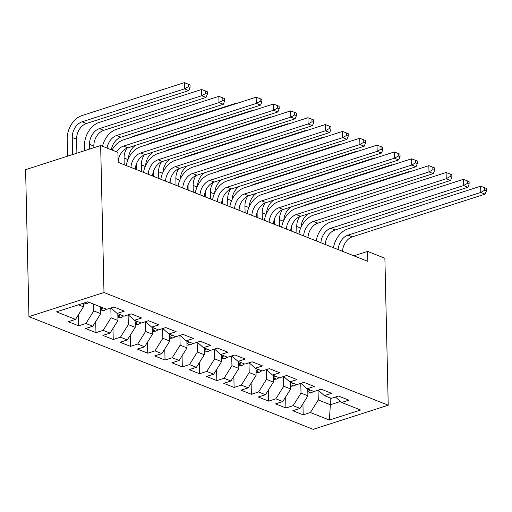 <?xml version="1.0" encoding="UTF-8"?>
<svg xmlns="http://www.w3.org/2000/svg" width="512" height="512" viewBox="0 0 512 512"><rect width="100%" height="100%" fill="white"/><g stroke="black" fill="none" stroke-linecap="round" stroke-linejoin="round"><path stroke-width="0.77" d="M28.934 316.64L313.171 429.35L388.224 405.216L103.987 292.499L28.934 316.64L25.6 169.664L100.653 145.53L103.987 292.499M330.202 397.939L330.355 404.736L329.376 420.045L360.614 410.003L341.619 402.47L348.819 400.154L338.464 396.045L331.258 398.362L324.352 395.622L331.552 393.306L321.19 389.197L313.99 391.514L307.085 388.774L314.285 386.458L303.923 382.349L296.723 384.666L289.818 381.926L297.018 379.61L286.656 375.501L279.456 377.818L272.55 375.078L279.75 372.762L269.389 368.653L262.189 370.97L255.283 368.23L262.483 365.914L252.122 361.805L244.922 364.122L238.01 361.382L245.216 359.066L234.854 354.957L227.654 357.274L220.742 354.534L227.942 352.218L217.587 348.109L210.381 350.426L203.475 347.686L210.675 345.37L200.314 341.261L193.114 343.578L186.208 340.838L193.408 338.522L183.046 334.413L175.846 336.73L168.941 333.99L176.141 331.674L165.779 327.565L158.579 329.882L151.674 327.142L158.874 324.826L148.512 320.717L141.312 323.034L134.406 320.294L141.606 317.978L131.245 313.869L124.045 316.186L117.133 313.446L124.339 311.13L113.978 307.021L106.778 309.338L87.782 301.805L56.544 311.853L75.539 319.386L68.333 321.702L78.694 325.811L85.894 323.494L92.806 326.234L85.6 328.55L95.962 332.659L103.168 330.342L110.074 333.082L102.874 335.398L113.235 339.507L120.435 337.19L127.341 339.93L120.141 342.246L130.502 346.355L137.702 344.038L144.608 346.778L137.408 349.094L147.77 353.203L154.97 350.886L161.875 353.626L154.675 355.942L165.037 360.045L172.237 357.734L179.142 360.474L171.942 362.784L182.304 366.893L189.504 364.582L196.416 367.322L189.21 369.632L199.571 373.741L206.771 371.43L213.683 374.17L206.477 376.48L216.838 380.589L224.045 378.278L230.95 381.018L223.75 383.328L234.112 387.437L241.312 385.12L248.218 387.859L241.018 390.176L251.379 394.285L258.579 391.968L265.485 394.707L258.285 397.024L268.646 401.133L275.846 398.816L282.752 401.555L275.552 403.872L285.914 407.981L293.114 405.664L300.019 408.403L292.819 410.72L303.181 414.829L302.931 403.77M329.376 420.045L310.381 412.512L303.181 414.829M100.653 145.53L117.92 152.378L118.15 162.342L367.846 261.363L367.616 251.398L353.869 255.821M307.757 389.037L307.91 395.834L301.005 393.094L300.781 383.36M300.019 408.403L307.91 395.834M293.114 405.664L301.005 393.094M341.619 402.47L335.437 397.018M290.49 382.189L290.643 388.986L283.731 386.246L283.514 376.512M282.752 401.555L290.643 388.986M275.846 398.816L283.731 386.246M324.352 395.622L318.17 390.17M273.216 375.341L273.376 382.138L266.464 379.398L266.246 369.664M265.485 394.707L273.376 382.138M258.579 391.968L266.464 379.398M307.085 388.774L300.902 383.322M255.949 368.493L256.102 375.29L249.197 372.55L248.979 362.816M248.218 387.859L256.102 375.29M241.312 385.12L249.197 372.55M289.818 381.926L283.635 376.474M238.682 361.645L238.835 368.442L231.93 365.702L231.706 355.968M230.95 381.018L238.835 368.442M224.045 378.278L231.93 365.702M272.55 375.078L266.368 369.626M221.414 354.797L221.568 361.594L214.662 358.854L214.438 349.12M213.683 374.17L221.568 361.594M206.771 371.43L214.662 358.854M255.283 368.23L249.094 362.778M204.147 347.949L204.301 354.746L197.395 352.006L197.171 342.272M196.416 367.322L204.301 354.746M189.504 364.582L197.395 352.006M238.01 361.382L231.827 355.93M186.88 341.101L187.034 347.898L180.128 345.158L179.904 335.424M179.142 360.474L187.034 347.898M172.237 357.734L180.128 345.158M220.742 354.534L214.56 349.082M169.613 334.253L169.766 341.05L162.854 338.31L162.637 328.576M161.875 353.626L169.766 341.05M154.97 350.886L162.854 338.31M203.475 347.686L197.293 342.234M152.339 327.411L152.499 334.202L145.587 331.462L145.37 321.728M144.608 346.778L152.499 334.202M137.702 344.038L145.587 331.462M186.208 340.838L180.026 335.386M135.072 320.563L135.226 327.354L128.32 324.614L128.102 314.88M127.341 339.93L135.226 327.354M120.435 337.19L128.32 324.614M168.941 333.99L162.758 328.538M117.805 313.715L117.958 320.506L111.053 317.766L110.829 308.032M110.074 333.082L117.958 320.506M103.168 330.342L111.053 317.766M151.674 327.142L145.491 321.69M100.538 306.867L100.691 313.658L93.786 310.918L93.632 304.128M92.806 326.234L100.691 313.658M85.894 323.494L93.786 310.918M134.406 320.294L128.218 314.842M83.341 303.232L83.424 306.81L78.406 304.819M75.539 319.386L83.424 306.81M117.133 313.446L110.95 307.994M388.224 405.216L384.883 258.246L367.616 251.398M318.048 390.208L318.272 399.942L330.355 404.736L340.493 401.472M310.381 412.512L318.272 399.942M78.694 325.811L78.445 314.746M95.962 332.659L95.712 321.594M113.235 339.507L112.979 328.442M130.502 346.355L130.246 335.29M147.77 353.203L147.52 342.138M165.037 360.045L164.787 348.986M182.304 366.893L182.054 355.834M199.571 373.741L199.322 362.682M216.838 380.589L216.589 369.53M234.112 387.437L233.856 376.378M251.379 394.285L251.123 383.226M268.646 401.133L268.397 390.074M285.914 407.981L285.664 396.922M116.582 151.846A13.325 9.549 111.6 0 1 123.533 146.106L256.301 103.411L256.154 97.178L123.392 139.878A19.987 14.33 -68.4 0 0 112.032 150.042M118.118 161.133A13.325 9.549 111.6 0 1 127.853 147.814L260.614 105.12L256.301 103.411L260.186 101.203L261.914 101.888L261.856 99.398L260.134 98.714L260.186 101.203M260.134 98.714L256.154 97.178M260.614 105.12L261.914 101.888M83.36 304.115L86.637 303.763A7.059 5.062 -68.4 0 0 88.973 302.278M76.89 153.171L76.576 139.219A13.325 9.549 111.6 0 1 86.432 123.501L188.768 90.586L184.454 88.877L184.314 82.65L81.978 115.558A19.987 14.33 -68.4 0 0 67.187 139.136L67.571 156.166M72.646 154.534L72.256 137.504A13.325 9.549 111.6 0 1 82.118 121.786L184.454 88.877L188.346 86.675L190.067 87.36L190.016 84.864L188.288 84.179L188.346 86.675M188.288 84.179L184.314 82.65M188.768 90.586L190.067 87.36M130.963 167.424A13.325 9.549 111.6 0 1 140.8 152.954L273.568 110.253L273.427 104.026L140.659 146.726A19.987 14.33 -68.4 0 0 126.234 165.549M135.283 169.133A13.325 9.549 111.6 0 1 145.12 154.662L277.882 111.968L273.568 110.253L277.453 108.051L279.181 108.736L279.123 106.246L277.402 105.562L277.453 108.051M277.402 105.562L273.427 104.026M277.882 111.968L279.181 108.736M148.23 174.272A13.325 9.549 111.6 0 1 158.074 159.802L290.835 117.101L290.694 110.874L157.933 153.574A19.987 14.33 -68.4 0 0 143.507 172.397M152.55 175.981A13.325 9.549 111.6 0 1 162.387 161.51L295.149 118.816L290.835 117.101L294.726 114.899L296.448 115.584L296.397 113.094L294.669 112.41L294.726 114.899M294.669 112.41L290.694 110.874M295.149 118.816L296.448 115.584M100.634 310.963L103.904 310.611A7.059 5.062 -68.4 0 0 106.24 309.126M93.882 147.706L93.843 146.061A13.325 9.549 111.6 0 1 103.706 130.349L206.042 97.434L201.722 95.725L201.581 89.498L99.245 122.406A19.987 14.33 -68.4 0 0 84.454 145.984L84.563 150.707M100.582 308.922L102.138 308.512A7.059 5.062 -68.4 0 0 102.963 307.827M100.89 307.002A7.059 5.062 111.6 0 1 100.55 307.315M89.632 149.075L89.523 144.352A13.325 9.549 111.6 0 1 99.386 128.634L201.722 95.725L205.613 93.523L207.341 94.208L207.283 91.712L205.555 91.027L205.613 93.523M205.555 91.027L201.581 89.498M206.042 97.434L207.341 94.208M117.901 317.811L121.171 317.459A7.059 5.062 -68.4 0 0 123.514 315.974M117.85 315.77L119.405 315.36A7.059 5.062 -68.4 0 0 120.23 314.675M118.157 313.85A7.059 5.062 111.6 0 1 117.818 314.163M107.034 148.058A13.325 9.549 111.6 0 1 116.653 135.482L218.989 102.573L218.848 96.346L116.512 129.254A19.987 14.33 -68.4 0 0 102.47 146.246M111.347 149.773A13.325 9.549 111.6 0 1 120.973 137.197L223.309 104.282L218.989 102.573L222.88 100.371L224.608 101.056L224.55 98.56L222.822 97.875L222.88 100.371M222.822 97.875L218.848 96.346M223.309 104.282L224.608 101.056M165.504 181.12A13.325 9.549 111.6 0 1 175.341 166.65L308.102 123.949L307.962 117.722L175.2 160.422A19.987 14.33 -68.4 0 0 160.774 179.245M169.818 182.829A13.325 9.549 111.6 0 1 179.654 168.358L312.422 125.664L308.102 123.949L311.994 121.747L313.722 122.432L313.664 119.942L311.936 119.258L311.994 121.747M311.936 119.258L307.962 117.722M312.422 125.664L313.722 122.432M182.771 187.968A13.325 9.549 111.6 0 1 192.608 173.498L325.37 130.797L325.229 124.57L192.467 167.27A19.987 14.33 -68.4 0 0 178.042 186.093M187.085 189.677A13.325 9.549 111.6 0 1 196.922 175.206L329.69 132.512L325.37 130.797L329.261 128.595L330.989 129.28L330.931 126.79L329.203 126.106L329.261 128.595M329.203 126.106L325.229 124.57M329.69 132.512L330.989 129.28M135.168 324.659L138.438 324.307A7.059 5.062 -68.4 0 0 140.781 322.822M119.059 157.267A19.987 14.33 -68.4 0 0 118.989 159.68L119.059 162.701M135.123 322.618L136.672 322.208A7.059 5.062 -68.4 0 0 137.498 321.523M135.424 320.698A7.059 5.062 111.6 0 1 135.085 321.011M124.211 164.749L124.064 158.048A13.325 9.549 111.6 0 1 126.899 148.179M128.39 158.675A13.325 9.549 111.6 0 1 135.603 145.325M236.128 103.622L236.115 103.194L133.779 136.102A19.987 14.33 -68.4 0 0 130.541 137.581M236.73 103.43L236.115 103.194M152.435 331.507L155.712 331.155A7.059 5.062 -68.4 0 0 158.048 329.67M136.326 164.115A19.987 14.33 -68.4 0 0 136.256 166.528L136.326 169.549M152.39 329.466L153.946 329.056A7.059 5.062 -68.4 0 0 154.765 328.371M152.691 327.546A7.059 5.062 111.6 0 1 152.352 327.859M141.485 171.597L141.331 164.896A13.325 9.549 111.6 0 1 144.166 155.027M145.658 165.523A13.325 9.549 111.6 0 1 152.87 152.173M253.395 110.47L253.382 110.042L151.046 142.95A19.987 14.33 -68.4 0 0 147.808 144.429M253.997 110.278L253.382 110.042M200.038 194.816A13.325 9.549 111.6 0 1 209.875 180.346L342.637 137.645L342.496 131.418L209.734 174.118A19.987 14.33 -68.4 0 0 195.309 192.941M204.352 196.525A13.325 9.549 111.6 0 1 214.195 182.054L346.957 139.36L342.637 137.645L346.528 135.443L348.256 136.128L348.198 133.638L346.47 132.954L346.528 135.443M346.47 132.954L342.496 131.418M346.957 139.36L348.256 136.128M169.702 338.355L172.979 338.003A7.059 5.062 -68.4 0 0 175.315 336.518M153.594 170.963A19.987 14.33 -68.4 0 0 153.53 173.376L153.594 176.397M169.658 336.314L171.213 335.904A7.059 5.062 -68.4 0 0 172.032 335.219M169.965 334.394A7.059 5.062 111.6 0 1 169.619 334.707M158.752 178.445L158.598 171.744A13.325 9.549 111.6 0 1 161.434 161.875M162.931 172.371A13.325 9.549 111.6 0 1 170.138 159.021M270.662 117.318L270.656 116.89L168.32 149.798A19.987 14.33 -68.4 0 0 165.075 151.277M271.264 117.126L270.656 116.89M217.306 201.664A13.325 9.549 111.6 0 1 227.142 187.194L359.904 144.493L359.763 138.266L227.002 180.966A19.987 14.33 -68.4 0 0 212.576 199.789M221.626 203.373A13.325 9.549 111.6 0 1 231.462 188.902L364.224 146.208L359.904 144.493L363.795 142.291L365.523 142.976L365.466 140.486L363.738 139.802L363.795 142.291M363.738 139.802L359.763 138.266M364.224 146.208L365.523 142.976M186.97 345.203L190.246 344.851A7.059 5.062 -68.4 0 0 192.582 343.366M170.867 177.811A19.987 14.33 -68.4 0 0 170.797 180.224L170.867 183.245M186.925 343.162L188.48 342.752A7.059 5.062 -68.4 0 0 189.306 342.067M187.232 341.242A7.059 5.062 111.6 0 1 186.886 341.555M176.019 185.293L175.866 178.592A13.325 9.549 111.6 0 1 178.707 168.723M180.198 179.219A13.325 9.549 111.6 0 1 187.405 165.869M287.93 124.166L287.923 123.738L185.587 156.646A19.987 14.33 -68.4 0 0 182.342 158.125M288.538 123.974L287.923 123.738M234.573 208.512A13.325 9.549 111.6 0 1 244.41 194.042L377.178 151.341L377.03 145.114L244.269 187.814A19.987 14.33 -68.4 0 0 229.843 206.637M238.893 210.221A13.325 9.549 111.6 0 1 248.73 195.75L381.491 153.056L377.178 151.341L381.062 149.139L382.79 149.824L382.733 147.334L381.011 146.65L381.062 149.139M381.011 146.65L377.03 145.114M381.491 153.056L382.79 149.824M204.237 352.051L207.514 351.699A7.059 5.062 -68.4 0 0 209.85 350.214M188.134 184.659A19.987 14.33 -68.4 0 0 188.064 187.072L188.134 190.093M204.192 350.01L205.747 349.6A7.059 5.062 -68.4 0 0 206.573 348.915M204.499 348.09A7.059 5.062 111.6 0 1 204.154 348.403M193.286 192.141L193.133 185.44A13.325 9.549 111.6 0 1 195.974 175.571M197.466 186.067A13.325 9.549 111.6 0 1 204.678 172.717M305.197 131.014L305.19 130.579L202.854 163.494A19.987 14.33 -68.4 0 0 199.616 164.973M305.805 130.822L305.19 130.579M251.84 215.36A13.325 9.549 111.6 0 1 261.677 200.89L394.445 158.189L394.304 151.962L261.536 194.662A19.987 14.33 -68.4 0 0 247.11 213.485M256.16 217.069A13.325 9.549 111.6 0 1 265.997 202.598L398.758 159.904L394.445 158.189L398.33 155.987L400.058 156.672L400 154.182L398.278 153.498L398.33 155.987M398.278 153.498L394.304 151.962M398.758 159.904L400.058 156.672M221.51 358.899L224.781 358.547A7.059 5.062 -68.4 0 0 227.117 357.062M205.402 191.507A19.987 14.33 -68.4 0 0 205.331 193.92L205.402 196.941M221.459 356.858L223.014 356.448A7.059 5.062 -68.4 0 0 223.84 355.763M221.766 354.938A7.059 5.062 111.6 0 1 221.427 355.251M210.554 198.989L210.4 192.288A13.325 9.549 111.6 0 1 213.242 182.419M214.733 192.915A13.325 9.549 111.6 0 1 221.946 179.565M322.464 137.862L322.458 137.427L220.122 170.342A19.987 14.33 -68.4 0 0 216.883 171.821M323.072 137.664L322.458 137.427M269.107 222.208A13.325 9.549 111.6 0 1 278.95 207.738L411.712 165.037L411.571 158.81L278.81 201.51A19.987 14.33 -68.4 0 0 264.384 220.333M273.427 223.917A13.325 9.549 111.6 0 1 283.264 209.446L416.026 166.752L411.712 165.037L415.603 162.835L417.325 163.52L417.274 161.03L415.546 160.346L415.603 162.835M415.546 160.346L411.571 158.81M416.026 166.752L417.325 163.52M238.778 365.747L242.048 365.395A7.059 5.062 -68.4 0 0 244.39 363.91M222.669 198.355A19.987 14.33 -68.4 0 0 222.598 200.768L222.669 203.789M238.726 363.706L240.282 363.296A7.059 5.062 -68.4 0 0 241.107 362.611M239.034 361.786A7.059 5.062 111.6 0 1 238.694 362.099M227.821 205.83L227.674 199.136A13.325 9.549 111.6 0 1 230.509 189.267M232 199.763A13.325 9.549 111.6 0 1 239.213 186.413M339.738 144.71L339.725 144.275L237.389 177.19A19.987 14.33 -68.4 0 0 234.15 178.669M340.339 144.512L339.725 144.275M286.381 229.056A13.325 9.549 111.6 0 1 296.218 214.586L428.979 171.885L428.838 165.658L296.077 208.358A19.987 14.33 -68.4 0 0 281.651 227.181M290.694 230.765A13.325 9.549 111.6 0 1 300.531 216.294L433.299 173.6L428.979 171.885L432.87 169.683L434.598 170.368L434.541 167.878L432.813 167.194L432.87 169.683M432.813 167.194L428.838 165.658M433.299 173.6L434.598 170.368M256.045 372.595L259.315 372.243A7.059 5.062 -68.4 0 0 261.658 370.758M239.936 205.203A19.987 14.33 -68.4 0 0 239.866 207.616L239.936 210.637M256 370.547L257.549 370.144A7.059 5.062 -68.4 0 0 258.374 369.459M256.301 368.634A7.059 5.062 111.6 0 1 255.962 368.947M245.088 212.678L244.941 205.984A13.325 9.549 111.6 0 1 247.776 196.115M249.267 206.611A13.325 9.549 111.6 0 1 256.48 193.261M357.005 151.558L356.992 151.123L254.656 184.038A19.987 14.33 -68.4 0 0 251.418 185.517M357.606 151.36L356.992 151.123M303.648 235.904A13.325 9.549 111.6 0 1 313.485 221.434L446.246 178.733L446.106 172.506L313.344 215.206A19.987 14.33 -68.4 0 0 298.918 234.029M307.962 237.613A13.325 9.549 111.6 0 1 317.798 223.142L450.566 180.448L446.246 178.733L450.138 176.531L451.866 177.216L451.808 174.726L450.08 174.042L450.138 176.531M450.08 174.042L446.106 172.506M450.566 180.448L451.866 177.216M273.312 379.443L276.589 379.091A7.059 5.062 -68.4 0 0 278.925 377.606M257.203 212.051A19.987 14.33 -68.4 0 0 257.133 214.464L257.203 217.485M273.267 377.395L274.822 376.992A7.059 5.062 -68.4 0 0 275.642 376.301M273.568 375.482A7.059 5.062 111.6 0 1 273.229 375.795M262.362 219.526L262.208 212.832A13.325 9.549 111.6 0 1 265.043 202.963M266.534 213.453A13.325 9.549 111.6 0 1 273.747 200.109M374.272 158.406L374.259 157.971L271.923 190.886A19.987 14.33 -68.4 0 0 268.685 192.358M374.874 158.208L374.259 157.971M320.915 242.752A13.325 9.549 111.6 0 1 330.752 228.282L463.514 185.581L463.373 179.354L330.611 222.054A19.987 14.33 -68.4 0 0 316.186 240.877M325.229 244.461A13.325 9.549 111.6 0 1 335.072 229.99L467.834 187.296L463.514 185.581L467.405 183.379L469.133 184.064L469.075 181.574L467.347 180.89L467.405 183.379M467.347 180.89L463.373 179.354M467.834 187.296L469.133 184.064M290.579 386.291L293.856 385.939A7.059 5.062 -68.4 0 0 296.192 384.454M274.47 218.899A19.987 14.33 -68.4 0 0 274.406 221.306L274.47 224.333M290.534 384.243L292.09 383.84A7.059 5.062 -68.4 0 0 292.909 383.149M290.842 382.33A7.059 5.062 111.6 0 1 290.496 382.643M279.629 226.374L279.475 219.68A13.325 9.549 111.6 0 1 282.31 209.811M283.808 220.301A13.325 9.549 111.6 0 1 291.014 206.957M391.539 165.254L391.533 164.819L289.197 197.734A19.987 14.33 -68.4 0 0 285.952 199.206M392.141 165.056L391.533 164.819M338.182 249.6A13.325 9.549 111.6 0 1 348.019 235.13L480.781 192.429L480.64 186.202L347.878 228.896A19.987 14.33 -68.4 0 0 333.453 247.725M342.502 251.309A13.325 9.549 111.6 0 1 352.339 236.838L485.101 194.144L480.781 192.429L484.672 190.227L486.4 190.912L486.342 188.422L484.614 187.738L484.672 190.227M484.614 187.738L480.64 186.202M485.101 194.144L486.4 190.912M307.846 393.139L311.123 392.787A7.059 5.062 -68.4 0 0 313.459 391.302M291.744 225.747A19.987 14.33 -68.4 0 0 291.674 228.154L291.744 231.181M307.802 391.091L309.357 390.688A7.059 5.062 -68.4 0 0 310.182 389.997M308.109 389.178A7.059 5.062 111.6 0 1 307.763 389.491M296.896 233.222L296.742 226.528A13.325 9.549 111.6 0 1 299.584 216.659M301.075 227.149A13.325 9.549 111.6 0 1 308.282 213.805M408.806 172.102L408.8 171.667L306.464 204.582A19.987 14.33 -68.4 0 0 303.219 206.054M409.414 171.904L408.8 171.667M123.533 146.106L127.853 147.814M84.32 302.918L86.49 303.782M72.256 137.504L76.576 139.219M82.118 121.786L86.432 123.501M140.8 152.954L145.12 154.662M158.074 159.802L162.387 161.51M100.595 309.376L103.763 310.63M89.523 144.352L93.843 146.061M99.386 128.634L103.706 130.349M102.112 307.488L102.138 308.512M117.862 316.224L121.03 317.478M116.653 135.482L120.973 137.197M119.386 314.336L119.405 315.36M175.341 166.65L179.654 168.358M192.608 173.498L196.922 175.206M135.13 323.072L138.298 324.326M124.064 158.048L127.981 159.603M136.653 321.184L136.672 322.208M152.397 329.92L155.565 331.174M141.331 164.896L145.248 166.451M153.92 328.032L153.946 329.056M209.875 180.346L214.195 182.054M169.664 336.762L172.832 338.022M158.598 171.744L162.522 173.299M171.187 334.88L171.213 335.904M227.142 187.194L231.462 188.902M186.938 343.61L190.099 344.87M175.866 178.592L179.789 180.147M188.454 341.728L188.48 342.752M244.41 194.042L248.73 195.75M204.205 350.458L207.366 351.718M193.133 185.44L197.056 186.995M205.722 348.576L205.747 349.6M261.677 200.89L265.997 202.598M221.472 357.306L224.64 358.566M210.4 192.288L214.323 193.843M222.989 355.424L223.014 356.448M278.95 207.738L283.264 209.446M238.739 364.154L241.907 365.414M227.674 199.136L231.59 200.691M240.262 362.272L240.282 363.296M296.218 214.586L300.531 216.294M256.006 371.002L259.174 372.256M244.941 205.984L248.858 207.539M257.53 369.12L257.549 370.144M313.485 221.434L317.798 223.142M273.274 377.85L276.442 379.104M262.208 212.832L266.125 214.387M274.797 375.968L274.822 376.992M330.752 228.282L335.072 229.99M290.541 384.698L293.709 385.952M279.475 219.68L283.398 221.235M292.064 382.816L292.09 383.84M348.019 235.13L352.339 236.838M307.814 391.546L310.976 392.8M296.742 226.528L300.666 228.083M309.331 389.664L309.357 390.688"/></g></svg>
